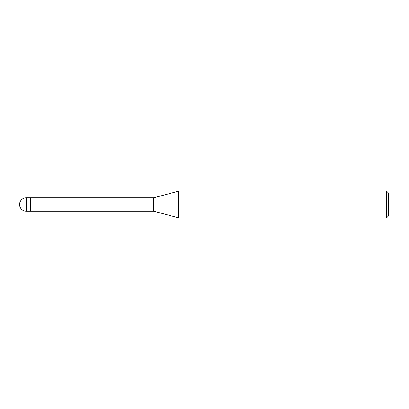 <?xml version="1.0" encoding="UTF-8"?>
<svg xmlns="http://www.w3.org/2000/svg" width="409" height="409" viewBox="0 0 409 409"><rect width="100%" height="100%" fill="white"/><g stroke="black" fill="none" stroke-linecap="round" stroke-linejoin="round"><path stroke-width="0.61" d="M153.733 211.208L30.286 211.208L30.286 197.792L153.733 197.792L178.769 191.08L386.536 191.08L388.55 193.094L388.55 215.906L386.536 217.92L178.769 217.92L153.733 211.208L153.733 197.792M178.769 217.92L178.769 191.08L178.769 217.92M386.536 217.92L386.536 191.08M26.258 211.208L30.286 211.208L30.286 197.792L26.258 197.792A6.708 6.708 0 0 0 19.55 204.5A6.708 6.708 0 0 0 26.258 211.208L26.258 197.792"/></g></svg>
